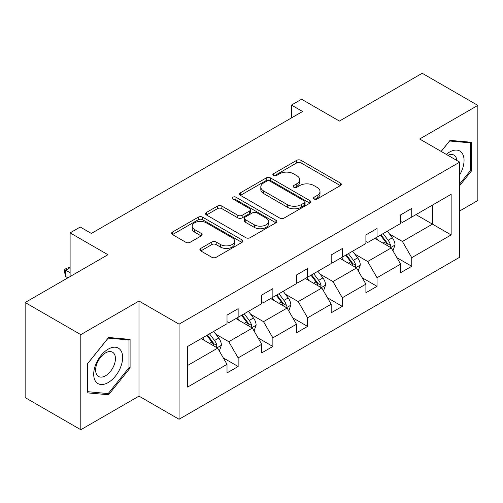 <?xml version="1.0" encoding="UTF-8"?>
<svg xmlns="http://www.w3.org/2000/svg" width="503" height="503" viewBox="0 0 503 503"><rect width="100%" height="100%" fill="white"/><g stroke="black" fill="none" stroke-linecap="round" stroke-linejoin="round"><path stroke-width="0.75" d="M314.105 198.981A2.163 1.251 0 0 0 317.16 198.981L340.374 185.582A3.087 1.786 0 0 0 341.279 184.318A3.087 1.786 0 0 0 340.374 183.054L301.052 160.356A3.087 1.786 0 0 0 296.682 160.356L273.469 173.755A2.163 1.251 0 0 0 272.833 174.635A2.163 1.251 0 0 0 273.469 175.522A2.163 1.251 0 0 0 276.531 175.522L279.53 173.786A9.884 5.709 0 0 1 293.513 173.786L296.789 175.679A9.884 5.709 0 0 1 299.687 179.716A9.884 5.709 0 0 1 296.789 183.752L293.79 185.488A2.163 1.251 0 0 0 293.155 186.368A2.163 1.251 0 0 0 293.79 187.248A2.163 1.251 0 0 0 296.845 187.248L299.851 185.519A9.884 5.709 0 0 1 313.828 185.519L317.11 187.412A9.884 5.709 0 0 1 320.002 191.442A9.884 5.709 0 0 1 317.11 195.478L314.105 197.214A2.163 1.251 0 0 0 313.47 198.1A2.163 1.251 0 0 0 314.105 198.981L314.105 197.214M459.711 210.958L477.85 200.49L477.85 105.397L422.206 73.275L339.412 121.072L301.58 99.229L291.451 105.077L291.451 117.928M80.794 429.725L138.991 396.125L138.991 301.033L80.794 334.64L80.794 429.725L25.15 397.603L25.15 302.51L107.944 254.713L70.106 232.87L70.106 276.556M80.794 334.64L25.15 302.51M200.779 248.394A3.087 1.786 0 0 0 199.873 249.651A3.087 1.786 0 0 0 200.779 250.915L211.807 257.284A3.087 1.786 0 0 0 216.177 257.284L241.956 242.402A3.087 1.786 0 0 0 242.861 241.138A3.087 1.786 0 0 0 241.956 239.881L202.634 217.177A3.087 1.786 0 0 0 198.264 217.177L172.485 232.059A3.087 1.786 0 0 0 171.58 233.323A3.087 1.786 0 0 0 172.485 234.58L185.808 242.276A3.087 1.786 0 0 0 190.178 242.276L201.213 235.907A3.087 1.786 0 0 0 202.118 234.643A3.087 1.786 0 0 0 201.213 233.386L194.604 229.569A8.262 4.772 0 0 1 192.184 226.193A8.262 4.772 0 0 1 197.283 221.785A8.262 4.772 0 0 1 206.293 222.816L232.179 237.768A8.262 4.772 0 0 1 234.599 241.138A8.262 4.772 0 0 1 229.5 245.546A8.262 4.772 0 0 1 220.49 244.515L216.177 242.025A3.087 1.786 0 0 0 211.807 242.025L200.779 248.394L200.779 250.915M70.106 232.87L80.235 227.023L91.364 233.442L302.58 111.503L291.451 105.077M138.991 301.033L179.055 324.165L459.711 162.129L459.711 257.222L179.055 419.257L179.055 324.165M477.85 105.397L419.647 138.998L459.711 162.129M279.75 218.057A3.087 1.786 0 0 0 284.12 218.057L309.898 203.174A3.087 1.786 0 0 0 310.804 201.91A3.087 1.786 0 0 0 309.898 200.653L270.576 177.949A3.087 1.786 0 0 0 266.206 177.949L240.428 192.831A3.087 1.786 0 0 0 239.522 194.095A3.087 1.786 0 0 0 240.428 195.353L279.75 218.057M233.757 199.446A2.163 1.251 0 0 1 235.951 199.754L235.951 197.182L275.927 220.264A3.087 1.786 0 0 1 276.832 221.527A3.087 1.786 0 0 1 275.927 222.785L250.148 237.674A3.087 1.786 0 0 1 245.778 237.674L206.456 214.97L206.456 212.448A3.087 1.786 0 0 0 205.551 213.706A3.087 1.786 0 0 0 206.456 214.97M206.456 212.448L217.491 206.073A3.087 1.786 0 0 1 221.854 206.073L237.806 215.284A3.087 1.786 0 0 0 242.176 215.284L249.494 211.059A3.087 1.786 0 0 0 250.4 209.795A3.087 1.786 0 0 0 249.494 208.538L232.889 198.949A2.163 1.251 0 0 1 232.254 198.069A2.163 1.251 0 0 1 233.593 196.912A2.163 1.251 0 0 1 235.951 197.182M187.625 346.46L227.016 323.718L227.016 315.104L238.145 308.679L238.145 317.292L261.736 303.667L261.736 295.06L272.865 288.634L272.865 297.248L296.456 283.623L296.456 275.015L307.584 268.589L307.584 277.197L331.181 263.578L331.181 254.971L342.304 248.545L342.304 257.152L365.901 243.534L365.901 234.926L377.03 228.5L377.03 237.108L400.621 223.489L400.621 214.875L411.75 208.456L411.75 217.063L451.141 194.315L451.141 234.926L411.75 257.668L411.75 266.276L400.621 272.701L400.621 264.094L377.03 277.713L377.03 286.32L365.901 292.746L365.901 284.138L342.304 297.757L342.304 306.371L331.181 312.797L331.181 304.183L307.584 317.808L307.584 326.416L296.456 332.841L296.456 324.228L272.865 337.853L272.865 346.46L261.736 352.886L261.736 344.278L238.145 357.897L238.145 366.505L227.016 372.93L227.016 364.323L187.625 387.065L187.625 346.46M235.92 318.575L252.393 328.082L228.796 341.707L215.919 334.269M228.796 341.707L238.145 357.897M252.393 328.082L261.736 344.278M227.016 321.662L228.796 322.687L238.145 317.292M270.639 298.531L287.112 308.037L263.522 321.662L250.639 314.224M263.522 321.662L272.865 337.853M287.112 308.037L296.456 324.228M261.736 301.611L263.522 302.643L272.865 297.248M305.359 278.486L321.832 287.993L298.241 301.611L285.358 294.18M298.241 301.611L307.584 317.808M321.832 287.993L331.181 304.183M296.456 281.567L298.241 282.598L307.584 277.197M340.078 258.441L356.552 267.948L332.961 281.567L320.078 274.129M332.961 281.567L342.304 297.757M356.552 267.948L365.901 284.138M331.181 261.522L332.961 262.553L342.304 257.152M374.804 238.391L391.271 247.904L367.68 261.522L354.797 254.084M367.68 261.522L377.03 277.713M391.271 247.904L400.621 264.094M365.901 241.478L367.68 242.503L377.03 237.108M415.975 214.624L432.448 224.131L402.4 241.478L389.517 234.04M402.4 241.478L411.75 257.668M451.141 234.926L432.448 224.131L432.448 205.111L451.141 194.315M138.991 396.125L179.055 419.257M400.621 221.433L402.4 222.458L411.75 217.063M187.625 365.48L217.667 348.133L201.2 338.62M217.667 348.133L227.016 364.323M396.949 257.731L411.75 266.276M362.229 277.775L377.03 286.32M327.51 297.826L342.304 306.371M292.784 317.871L307.584 326.416M258.064 337.915L272.865 346.46M223.345 357.96L238.145 366.505M459.711 185.594L471.506 170.926L471.506 142.286L450.028 140.368L441.15 151.416M130.088 368.039L130.088 339.399L108.61 337.482L87.132 364.203L87.132 392.837L108.61 394.754L130.088 368.039L128.975 367.397M314.966 199.289L317.11 198.05A9.884 5.709 0 0 0 320.002 194.013L320.002 191.442M299.687 179.716L299.687 182.287A9.884 5.709 0 0 1 296.789 186.324L294.651 187.556M340.33 185.601L301.052 162.922A3.087 1.786 0 0 0 296.682 162.922L274.336 175.824M309.854 203.199L270.576 180.52A3.087 1.786 0 0 0 266.206 180.52L240.465 195.378M304.434 202.797A2.163 1.251 0 0 0 305.07 201.91A2.163 1.251 0 0 0 304.434 201.03L269.922 181.105A2.163 1.251 0 0 0 266.86 181.105L263.691 182.929A9.884 5.709 0 0 0 260.799 186.965A9.884 5.709 0 0 0 263.691 191.002L287.288 204.627A9.884 5.709 0 0 0 301.272 204.627L304.434 202.797L304.434 205.369A2.163 1.251 0 0 0 305.07 204.482L305.07 201.91M260.799 186.965L260.799 189.537A9.884 5.709 0 0 0 263.691 193.573L263.691 191.002M304.434 205.369L301.272 207.198A9.884 5.709 0 0 1 287.288 207.198L263.691 193.573M206.494 214.995L217.491 208.644L217.491 206.073M250.4 209.795L250.4 212.367A3.087 1.786 0 0 1 249.494 213.63L242.176 217.856A3.087 1.786 0 0 1 237.806 217.856L221.854 208.644A3.087 1.786 0 0 0 217.491 208.644M235.951 199.754L275.889 222.81M254.355 224.835A8.262 4.772 0 0 0 263.358 225.872A8.262 4.772 0 0 0 268.464 221.465A8.262 4.772 0 0 0 266.043 218.088L256.92 212.826A3.087 1.786 0 0 0 252.55 212.826L245.231 217.051A3.087 1.786 0 0 0 244.326 218.308A3.087 1.786 0 0 0 245.231 219.572L254.355 224.835L254.355 227.406A8.262 4.772 0 0 0 263.358 228.444A8.262 4.772 0 0 0 268.464 224.036L268.464 221.465M244.326 218.308L244.326 220.88A3.087 1.786 0 0 0 245.231 222.144L245.231 219.572M254.355 227.406L245.231 222.144M234.599 241.138L234.599 243.71A8.262 4.772 0 0 1 229.5 248.117A8.262 4.772 0 0 1 220.49 247.086L216.177 244.59A3.087 1.786 0 0 0 211.807 244.59L200.816 250.94M192.184 226.193L192.184 228.764A8.262 4.772 0 0 0 194.604 232.135L194.604 229.569M201.169 235.932L194.604 232.135M241.918 242.427L202.634 219.748A3.087 1.786 0 0 0 198.264 219.748L172.523 234.605M470.393 170.278L471.506 170.926M106.34 393.447L108.61 394.754M392.962 250.834L395.012 244.923A8.344 4.816 -120 0 0 392.346 237.818L387.354 231.147M378.388 240.465L376.225 237.573M390.039 247.193L390.504 245.275A8.344 4.816 -120 0 0 388.121 240.258L383.123 233.587M381.035 234.794L386.53 242.138A4.25 2.452 60 0 1 387.304 243.427L390.504 245.275M380.45 235.134L385.449 241.798A8.344 4.816 60 0 1 387.524 245.741M358.243 270.878L360.286 264.968A8.344 4.816 -120 0 0 357.627 257.863L352.628 251.192M343.668 260.51L341.506 257.618M355.319 267.238L355.784 265.32A8.344 4.816 -120 0 0 353.402 260.303L348.403 253.638M346.315 254.839L351.811 262.182A4.25 2.452 60 0 1 352.584 263.471L355.784 265.32M345.731 255.178L350.729 261.849A8.344 4.816 60 0 1 352.804 265.785M323.523 290.923L325.567 285.012A8.344 4.816 -120 0 0 322.907 277.908L317.909 271.236M308.949 280.555L306.78 277.662M320.6 287.282L321.065 285.364A8.344 4.816 -120 0 0 318.676 280.353L313.683 273.682M311.59 274.889L317.091 282.227A4.25 2.452 60 0 1 317.865 283.516L321.065 285.364M311.011 275.223L316.01 281.894A8.344 4.816 60 0 1 318.085 285.83M459.711 174.83A20.46 11.814 120 0 0 462.112 169.869A20.46 11.814 120 0 0 461.201 152.088A20.46 11.814 120 0 0 446.293 154.383M456.812 160.457A14.009 8.086 120 0 0 453.951 155.094A14.009 8.086 120 0 0 447.884 155.301M441.194 151.441L449.581 141.003L470.393 142.858L470.393 170.605L459.711 183.897M469.016 142.066L470.393 142.858M120.695 366.983A20.46 11.814 120 0 0 115.401 347.221A20.46 11.814 120 0 0 95.639 364.744A20.46 11.814 120 0 0 100.933 384.506A20.46 11.814 120 0 0 120.695 366.983M114.112 365.109A14.009 8.086 120 0 0 112.534 352.213A14.009 8.086 120 0 0 96.953 363.575A14.009 8.086 120 0 0 98.531 376.47A14.009 8.086 120 0 0 114.112 365.109M87.359 391.749L87.359 364.002L108.17 338.117L128.975 339.978L128.975 367.724L108.17 393.61L87.132 391.623M127.599 339.179L128.975 339.978M288.804 310.967L290.847 305.057A8.344 4.816 -120 0 0 288.188 297.952L283.189 291.287M274.229 300.599L272.06 297.707M285.88 307.327L286.345 305.415A8.344 4.816 -120 0 0 283.956 300.398L278.964 293.727M276.87 294.934L282.372 302.272A4.25 2.452 60 0 1 283.145 303.567L286.345 305.415M276.292 295.267L281.29 301.938A8.344 4.816 60 0 1 283.365 305.874M254.084 331.012L256.128 325.101A8.344 4.816 -120 0 0 253.468 318.003L248.469 311.332M239.51 320.65L237.341 317.758M251.16 327.371L251.626 325.46A8.344 4.816 -120 0 0 249.237 320.442L244.238 313.771M242.15 314.979L247.652 322.316A4.25 2.452 60 0 1 248.425 323.611L251.626 325.46M241.572 315.312L246.564 321.983A8.344 4.816 60 0 1 248.645 325.925M219.365 351.063L221.408 345.146A8.344 4.816 -120 0 0 218.748 338.047L213.75 331.376M204.79 340.694L202.621 337.802M70.106 267.64L65.723 270.174L65.723 276.593L67.88 277.845M216.441 347.422L216.906 345.504A8.344 4.816 -120 0 0 214.517 340.487L209.518 333.816M207.431 335.023L212.932 342.367A4.25 2.452 60 0 1 213.7 343.656L216.906 345.504M206.852 335.356L211.845 342.027A8.344 4.816 60 0 1 213.926 345.97M65.723 276.593L64.497 272.035L64.497 269.463L70.106 272.701M64.497 269.463L66.723 268.181L70.106 267.275M317.11 198.05L317.11 195.478M293.79 187.248L293.79 185.488M296.789 186.324L296.789 183.752M273.469 175.522L273.469 173.755M296.682 162.922L296.682 160.356M301.052 162.922L301.052 160.356M340.374 185.582L340.374 183.054M240.428 195.353L240.428 192.831M266.206 180.52L266.206 177.949M270.576 180.52L270.576 177.949M309.898 203.174L309.898 200.653M287.288 207.198L287.288 204.627M301.272 207.198L301.272 204.627M221.854 208.644L221.854 206.073M237.806 217.856L237.806 215.284M242.176 217.856L242.176 215.284M249.494 213.63L249.494 211.059M275.927 222.785L275.927 220.264M211.807 244.59L211.807 242.025M216.177 244.59L216.177 242.025M220.49 247.086L220.49 244.515M201.213 235.907L201.213 233.386M172.485 234.58L172.485 232.059M198.264 219.748L198.264 217.177M202.634 219.748L202.634 217.177M241.956 242.402L241.956 239.881M390.674 247.558L394.956 245.08M388.121 240.258L392.346 237.818M383.079 243.169L385.449 241.798M355.948 267.602L360.236 265.125M353.402 260.303L357.627 257.863M348.359 263.214L350.729 261.849M321.228 287.647L325.516 285.176M318.676 280.353L322.907 277.908M313.633 283.264L316.01 281.894M286.509 307.691L290.797 305.22M283.956 300.398L288.188 297.952M278.914 303.309L281.29 301.938M251.789 327.736L256.071 325.265M249.237 320.442L253.468 318.003M244.194 323.354L246.564 321.983M217.07 347.78L221.351 345.31M214.517 340.487L218.748 338.047M209.474 343.398L211.845 342.027"/></g></svg>
